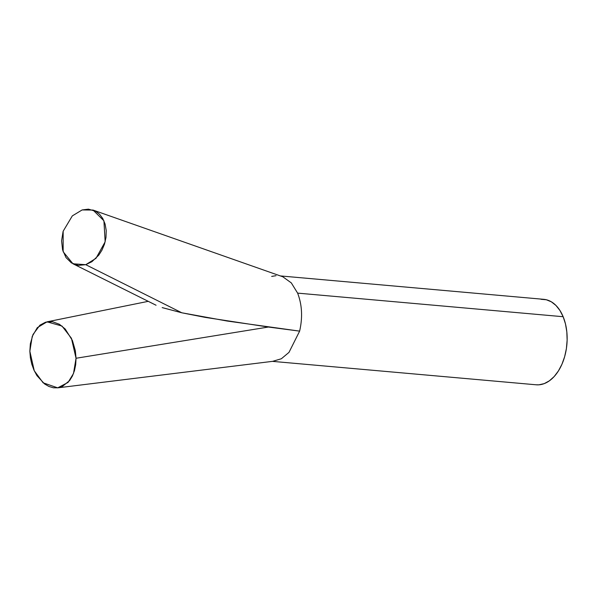 <?xml version="1.0" encoding="UTF-8"?>
<svg xmlns="http://www.w3.org/2000/svg" width="597" height="597" viewBox="0 0 597 597"><rect width="100%" height="100%" fill="white"/><g stroke="black" fill="none" stroke-linecap="round" stroke-linejoin="round"><path stroke-width="0.9" d="M272.441 361.364L536.181 384.796A42.902 27.014 -84.9 0 0 562.695 362.446A42.902 27.014 -84.9 0 0 563.15 316.716L297.604 293.12L563.15 316.716A42.902 27.014 -84.9 0 0 543.77 299.328L280.366 275.926M271.672 276.411L276.03 275.687M76.043 358.26L75.692 364.633L74.461 370.647L72.409 376.02L69.595 380.602L62.2 386.602L57.887 387.826L53.402 387.789L48.879 386.453L44.536 383.916L36.939 375.64L33.999 370.2L31.775 364.155L30.387 357.782L29.85 351.237L30.357 343.79L33.014 334.499L39.924 325.178L45.588 322.193L52.499 321.708L59.446 324.298L65.215 329.022L72.409 340.491L75.334 350.618L76.043 358.26L73.498 373.506L68.036 382.431L57.7 387.849L43.118 382.804L34.245 370.73L29.85 351.237L32.231 336.417L37.32 327.649L47.014 321.835L62.006 326.059L71.416 338.253L76.043 358.26L268.396 327.037L76.043 358.26M82.132 209.943L93.042 210.062L103.915 220.786L105.162 241.792L95.983 258.337L85.744 264.687L72.976 263.784L63.148 251.74L63.163 231.218L72.319 215.883L82.132 209.943L88.446 209.151L95.871 211.368L99.55 214.241L102.759 218.48L105.094 224.047L106.229 230.569L105.982 237.509L104.46 244.24L101.923 250.218L98.759 255.165L91.916 261.702L85.744 264.687L78.267 265.381L71.424 262.911L66.006 257.568L62.588 249.882L61.588 240.83L63.081 231.472M273.038 361.222L281.351 358.76L288.985 352.387L299.634 331.126L268.396 327.037L205.167 317.38L181.809 312.791L162.541 307.701M162.183 307.589L181.801 312.783L85.744 264.687L181.801 312.783L227.136 321.029L299.619 331.126C302.761 317.462 302.089 304.791 297.619 293.127L291.314 282.903L283 276.918M72.976 263.784L156.063 305.239M541.046 299.306L546.322 299.754L551.359 301.828L555.956 305.448L559.934 310.47L563.15 316.716L565.478 323.932L566.822 331.842L567.135 340.148L566.404 348.521L564.658 356.655L561.956 364.222L558.419 370.938L554.173 376.55L549.374 380.826L544.225 383.625L538.904 384.819L536.046 384.781M274.239 361.14L57.7 387.849M47.208 321.798L148.243 301.336M282.433 276.65L93.042 210.062"/></g></svg>
